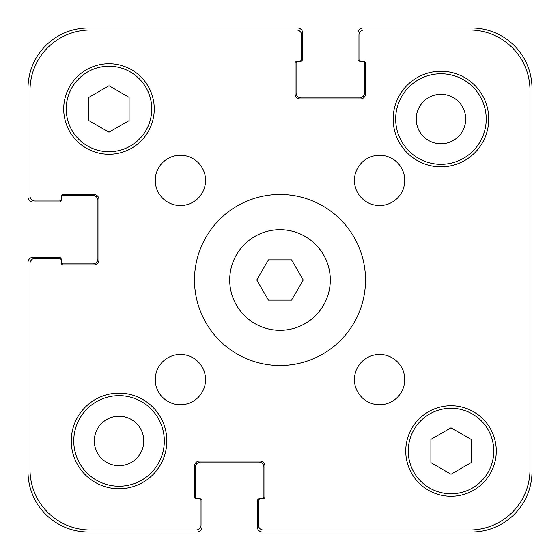 <?xml version="1.0" encoding="UTF-8"?>
<svg xmlns="http://www.w3.org/2000/svg" width="560" height="560" viewBox="0 0 560 560"><rect width="100%" height="100%" fill="white"/><g stroke="black" fill="none" stroke-linecap="round" stroke-linejoin="round"><path stroke-width="0.84" d="M291.613 259.882L303.233 280L291.613 300.118L268.387 300.118L256.767 280L268.387 259.882L291.613 259.882M330.302 280A50.302 50.302 0 0 1 254.849 323.561A50.302 50.302 0 0 1 254.849 236.439A50.302 50.302 0 0 1 330.302 280M365.512 280A85.512 85.512 0 0 1 237.244 354.053A85.512 85.512 0 0 1 237.244 205.947A85.512 85.512 0 0 1 365.512 280M205.555 180.404A25.151 25.151 0 0 1 167.832 202.188A25.151 25.151 0 0 1 167.832 158.627A25.151 25.151 0 0 1 205.555 180.404M205.555 379.596A25.151 25.151 0 0 1 167.832 401.373A25.151 25.151 0 0 1 167.832 357.812A25.151 25.151 0 0 1 205.555 379.596M404.74 379.596A25.151 25.151 0 0 1 367.017 401.373A25.151 25.151 0 0 1 367.017 357.812A25.151 25.151 0 0 1 404.74 379.596M404.74 180.404A25.151 25.151 0 0 1 367.017 202.188A25.151 25.151 0 0 1 367.017 158.627A25.151 25.151 0 0 1 404.74 180.404M488.74 119.042A47.782 47.782 0 0 1 417.067 160.426A47.782 47.782 0 0 1 417.067 77.658A47.782 47.782 0 0 1 488.74 119.042M166.824 440.958A47.782 47.782 0 0 1 95.151 482.342A47.782 47.782 0 0 1 95.151 399.574A47.782 47.782 0 0 1 166.824 440.958M129.101 120.596L108.983 132.216L88.865 120.596L88.865 97.363L108.983 85.75L129.101 97.363L129.101 120.596M471.135 462.637L451.017 474.25L430.899 462.637L430.899 439.404L451.017 427.784L471.135 439.404L471.135 462.637M151.739 108.983A42.756 42.756 0 0 0 87.605 71.953A42.756 42.756 0 0 0 87.605 146.006A42.756 42.756 0 0 0 151.739 108.983M154.252 108.983A45.269 45.269 0 0 1 86.345 148.19A45.269 45.269 0 0 1 86.345 69.776A45.269 45.269 0 0 1 154.252 108.983M493.773 451.017A42.756 42.756 0 0 0 429.639 413.994A42.756 42.756 0 0 0 429.639 488.047A42.756 42.756 0 0 0 493.773 451.017M496.286 451.017A45.269 45.269 0 0 1 428.386 490.224A45.269 45.269 0 0 1 428.386 411.81A45.269 45.269 0 0 1 496.286 451.017M258.37 524.958L258.37 500.815A2.009 2.009 0 0 1 260.386 498.799L262.899 498.799A2.009 2.009 0 0 0 264.908 496.79L264.908 466.109A5.033 5.033 0 0 0 259.882 461.076L199.521 461.076A5.033 5.033 0 0 0 194.488 466.109L194.488 496.79A2.009 2.009 0 0 0 196.504 498.799L199.017 498.799A2.009 2.009 0 0 1 201.033 500.815L201.033 524.958A5.033 5.033 0 0 1 196 529.991L90.37 529.991A60.361 60.361 0 0 1 30.009 469.63L30.009 263.403A5.033 5.033 0 0 1 35.042 258.37L59.185 258.37A2.009 2.009 0 0 1 61.201 260.386L61.201 262.899A2.009 2.009 0 0 0 63.21 264.908L93.891 264.908A5.033 5.033 0 0 0 98.924 259.882L98.924 199.521A5.033 5.033 0 0 0 93.891 194.488L63.21 194.488A2.009 2.009 0 0 0 61.201 196.504L61.201 199.017A2.009 2.009 0 0 1 59.185 201.033L35.042 201.033A5.033 5.033 0 0 1 30.009 196L30.009 90.37A60.361 60.361 0 0 1 90.37 30.009L296.597 30.009A5.033 5.033 0 0 1 301.63 35.042L301.63 59.185A2.009 2.009 0 0 1 299.614 61.201L297.101 61.201A2.009 2.009 0 0 0 295.092 63.21L295.092 93.891A5.033 5.033 0 0 0 300.118 98.924L360.479 98.924A5.033 5.033 0 0 0 365.512 93.891L365.512 63.21A2.009 2.009 0 0 0 363.496 61.201L360.983 61.201A2.009 2.009 0 0 1 358.967 59.185L358.967 35.042A5.033 5.033 0 0 1 364 30.009L469.63 30.009A60.361 60.361 0 0 1 529.991 90.37L529.991 469.63A60.361 60.361 0 0 1 469.63 529.991L263.403 529.991A5.033 5.033 0 0 1 258.37 524.958L258.37 500.815M469.63 529.991L263.403 529.991M529.991 90.37L529.991 469.63M364 30.009L469.63 30.009M358.967 59.185L358.967 35.042M365.512 63.21A2.009 2.009 0 0 0 363.496 61.201L359.975 61.201A2.009 2.009 0 0 1 357.966 59.185L357.966 33.033A5.033 5.033 0 0 1 362.992 28L471.639 28A60.361 60.361 0 0 1 532 88.361L532 471.639A60.361 60.361 0 0 1 471.639 532L262.395 532A5.033 5.033 0 0 1 257.362 526.967L257.362 500.815A2.009 2.009 0 0 1 259.378 498.799L260.386 498.799M360.479 98.924A5.033 5.033 0 0 0 365.512 93.891M295.092 93.891A5.033 5.033 0 0 0 300.118 98.924M297.101 61.201A2.009 2.009 0 0 0 295.092 63.21M301.63 35.042L301.63 59.185M90.37 30.009L296.597 30.009M30.009 196L30.009 90.37M59.185 201.033L35.042 201.033M63.21 194.488A2.009 2.009 0 0 0 61.201 196.504L61.201 200.025A2.009 2.009 0 0 1 59.185 202.034L33.033 202.034A5.033 5.033 0 0 1 28 197.008L28 88.361A60.361 60.361 0 0 1 88.361 28L297.605 28A5.033 5.033 0 0 1 302.638 33.033L302.638 59.185A2.009 2.009 0 0 1 300.622 61.201L299.614 61.201M98.924 199.521A5.033 5.033 0 0 0 93.891 194.488M93.891 264.908A5.033 5.033 0 0 0 98.924 259.882M61.201 262.899A2.009 2.009 0 0 0 63.21 264.908M35.042 258.37L59.185 258.37M30.009 469.63L30.009 263.403M196 529.991L90.37 529.991M201.033 500.815L201.033 524.958M194.488 496.79A2.009 2.009 0 0 0 196.504 498.799L200.025 498.799A2.009 2.009 0 0 1 202.034 500.815L202.034 526.967A5.033 5.033 0 0 1 197.008 532L88.361 532A60.361 60.361 0 0 1 28 471.639L28 262.395A5.033 5.033 0 0 1 33.033 257.362L59.185 257.362A2.009 2.009 0 0 1 61.201 259.378L61.201 260.386M199.521 461.076A5.033 5.033 0 0 0 194.488 466.109M264.908 466.109A5.033 5.033 0 0 0 259.882 461.076M262.899 498.799A2.009 2.009 0 0 0 264.908 496.79M164.311 440.958A45.269 45.269 0 0 1 96.404 480.165A45.269 45.269 0 0 1 96.404 401.751A45.269 45.269 0 0 1 164.311 440.958M486.227 119.042A45.269 45.269 0 0 1 418.32 158.249A45.269 45.269 0 0 1 418.32 79.835A45.269 45.269 0 0 1 486.227 119.042M94.311 440.958A24.731 24.731 0 0 0 131.411 462.378A24.731 24.731 0 0 0 131.411 419.538A24.731 24.731 0 0 0 94.311 440.958M416.227 119.042A24.731 24.731 0 0 0 453.327 140.462A24.731 24.731 0 0 0 453.327 97.622A24.731 24.731 0 0 0 416.227 119.042M298.109 61.201A2.009 2.009 0 0 0 296.093 63.21L296.093 92.883A5.033 5.033 0 0 0 301.126 97.916L359.471 97.916A5.033 5.033 0 0 0 364.504 92.883L364.504 63.21A2.009 2.009 0 0 0 362.488 61.201M261.891 498.799A2.009 2.009 0 0 0 263.907 496.79L263.907 467.117A5.033 5.033 0 0 0 258.874 462.084L200.529 462.084A5.033 5.033 0 0 0 195.496 467.117L195.496 496.79A2.009 2.009 0 0 0 197.512 498.799M61.201 261.891A2.009 2.009 0 0 0 63.21 263.907L92.883 263.907A5.033 5.033 0 0 0 97.916 258.874L97.916 200.529A5.033 5.033 0 0 0 92.883 195.496L63.21 195.496A2.009 2.009 0 0 0 61.201 197.512"/></g></svg>
